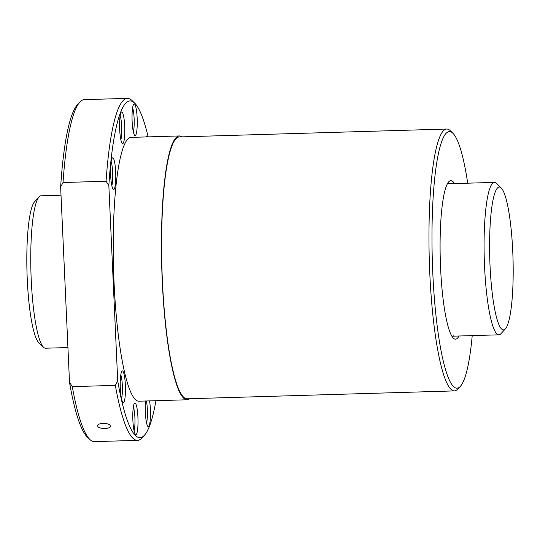 <?xml version="1.0" encoding="UTF-8"?>
<svg xmlns="http://www.w3.org/2000/svg" width="540" height="540" viewBox="0 0 540 540"><rect width="100%" height="100%" fill="white"/><g stroke="black" fill="none" stroke-linecap="round" stroke-linejoin="round"><path stroke-width="0.81" d="M501.221 187.967L496.483 183.377A76.248 12.393 88.3 0 0 494.411 182.399A76.248 12.393 88.3 0 0 493.223 182.79A76.248 12.393 88.3 0 0 484.4 262.683A76.248 12.393 88.3 0 0 498.913 334.827A76.248 12.393 88.3 0 0 500.108 334.429A76.248 12.393 88.3 0 0 500.924 333.727L505.379 328.867A71.456 11.617 88.3 0 0 513 258.127A71.456 11.617 88.3 0 0 501.221 187.967A71.456 11.617 88.3 0 0 498.163 187.414A71.456 11.617 88.3 0 0 490.037 265.754A71.456 11.617 88.3 0 0 504.617 329.528A71.456 11.617 88.3 0 0 505.379 328.867M61.013 195.19L41.087 195.777A76.248 12.393 88.3 0 0 39.893 196.175A76.248 12.393 88.3 0 0 39.076 196.884A76.248 12.393 88.3 0 0 30.949 272.363A76.248 12.393 88.3 0 0 43.517 347.227A76.248 12.393 88.3 0 0 45.59 348.212L67.932 347.551M39.076 196.884L34.621 201.737A71.456 11.617 88.3 0 0 27 272.477A71.456 11.617 88.3 0 0 38.779 342.644L43.517 347.227M467.714 183.188A128.372 20.871 88.3 0 0 452.885 133.232L450.293 130.727A130.99 21.296 88.3 0 0 446.735 129.04A130.99 21.296 88.3 0 0 444.683 129.722A130.99 21.296 88.3 0 0 429.523 266.969A130.99 21.296 88.3 0 0 454.464 390.906A130.99 21.296 88.3 0 0 456.516 390.224A130.99 21.296 88.3 0 0 457.92 389.016L460.357 386.357A128.372 20.871 88.3 0 0 472.217 335.617M452.885 133.232A128.372 20.871 88.3 0 0 447.383 132.246A128.372 20.871 88.3 0 0 432.79 272.97A128.372 20.871 88.3 0 0 458.98 387.545A128.372 20.871 88.3 0 0 460.357 386.357M446.735 129.04L179.361 136.931A130.99 21.296 88.3 0 0 177.316 137.612A130.99 21.296 88.3 0 0 162.155 274.86A130.99 21.296 88.3 0 0 187.097 398.797L454.464 390.906M181.966 136.856A131.969 21.452 88.3 0 0 179.334 135.952L131.132 137.376A131.969 21.452 88.3 0 0 129.067 138.065A131.969 21.452 88.3 0 0 113.792 276.338A131.969 21.452 88.3 0 0 138.915 401.2L187.124 399.776A131.969 21.452 88.3 0 0 189.189 399.094A131.969 21.452 88.3 0 0 189.702 398.723M179.334 135.952A131.969 21.452 88.3 0 0 177.269 136.64A131.969 21.452 88.3 0 0 162 274.914A131.969 21.452 88.3 0 0 187.124 399.776M148.142 136.877A168.453 27.385 88.3 0 0 134.629 103.079A168.453 27.385 88.3 0 0 127.42 101.79A168.453 27.385 88.3 0 0 108.844 185.571L117.713 380.889L115.331 385.371L72.293 386.64L69.512 382.313L60.642 186.995L63.025 182.513L106.063 181.244L108.844 185.571M134.629 103.079L132.044 100.568A171.072 27.81 88.3 0 0 127.393 98.368A171.072 27.81 88.3 0 0 124.713 99.259A171.072 27.81 88.3 0 0 106.063 181.244M127.393 98.368L84.355 99.644A171.072 27.81 88.3 0 0 81.675 100.528A171.072 27.81 88.3 0 0 79.846 102.114A171.072 27.81 88.3 0 0 63.025 182.513M146.387 400.977A13.196 2.147 -91.7 0 1 147.13 406.208A13.196 2.147 -91.7 0 1 146.522 422.813M149.58 400.882A15.836 2.572 -91.7 0 1 150.107 405.189A15.836 2.572 -91.7 0 1 150.147 420.829A15.836 2.572 -91.7 0 1 147.899 426.452A15.836 2.572 -91.7 0 1 145.618 416.462A15.836 2.572 -91.7 0 1 145.564 401.004M133.36 406.931A13.196 2.147 -91.7 0 1 134.98 420.991A13.196 2.147 -91.7 0 1 134.062 430.799M132.786 416.3A15.836 2.572 -91.7 0 1 134.514 403.218A15.836 2.572 -91.7 0 1 138.017 421.335A15.836 2.572 -91.7 0 1 135.439 434.444A15.836 2.572 -91.7 0 1 132.786 416.3M120.798 374.855A13.196 2.147 -91.7 0 1 122.141 395.145A13.196 2.147 -91.7 0 1 121.5 398.729M120.555 376.745A15.836 2.572 -91.7 0 1 121.952 371.142A15.836 2.572 -91.7 0 1 124.835 378.749A15.836 2.572 -91.7 0 1 125.125 396.731A15.836 2.572 -91.7 0 1 122.877 402.368A15.836 2.572 -91.7 0 1 120.555 376.745M111.125 161.777A13.196 2.147 -91.7 0 1 111.625 163.512A13.196 2.147 -91.7 0 1 111.827 185.652M114.439 161.393A15.836 2.572 -91.7 0 1 115.702 180.151A15.836 2.572 -91.7 0 1 113.204 189.29A15.836 2.572 -91.7 0 1 111.895 185.942A15.836 2.572 -91.7 0 1 110.558 169.648A15.836 2.572 -91.7 0 1 112.28 158.065A15.836 2.572 -91.7 0 1 114.439 161.393M120.143 115.864A13.196 2.147 -91.7 0 1 121.453 123.133A13.196 2.147 -91.7 0 1 120.845 139.739M124.43 122.114A15.836 2.572 -91.7 0 1 124.47 137.754A15.836 2.572 -91.7 0 1 122.222 143.377A15.836 2.572 -91.7 0 1 119.941 133.387A15.836 2.572 -91.7 0 1 121.297 112.151A15.836 2.572 -91.7 0 1 124.43 122.114M132.604 107.872A13.196 2.147 -91.7 0 1 134.224 121.939A13.196 2.147 -91.7 0 1 133.306 131.747M137.261 122.276A15.836 2.572 -91.7 0 1 134.683 135.385A15.836 2.572 -91.7 0 1 132.03 117.241A15.836 2.572 -91.7 0 1 133.758 104.159A15.836 2.572 -91.7 0 1 137.261 122.276M115.331 385.371A171.072 27.81 88.3 0 0 137.491 440.357A171.072 27.81 88.3 0 0 140.164 439.472A171.072 27.81 88.3 0 0 142 437.886L144.436 435.233A168.453 27.385 88.3 0 0 155.932 400.694M117.713 380.889A168.453 27.385 88.3 0 0 142.628 436.793A168.453 27.385 88.3 0 0 144.436 435.233M453.62 335.806A76.248 12.393 -91.7 0 1 452.425 336.197A76.248 12.393 -91.7 0 1 451.845 336.137M458.973 336.008A79.299 12.893 -91.7 0 1 456.766 338.749A79.299 12.893 -91.7 0 1 453.364 338.141A79.299 12.893 -91.7 0 1 440.296 260.273A79.299 12.893 -91.7 0 1 448.754 181.778A79.299 12.893 -91.7 0 1 449.604 181.042A79.299 12.893 -91.7 0 1 454.471 183.58M97.754 426.215C96.059 422.759 109.37 422.368 110.288 425.844C111.996 429.07 98.685 429.462 97.754 426.215L97.672 425.75M110.288 425.844L110.369 426.31M447.35 183.87A76.248 12.393 -91.7 0 1 447.923 183.769L494.411 182.399M145.908 136.944A15.836 2.572 -91.7 0 1 146.32 136.235A15.836 2.572 -91.7 0 1 147.629 136.89M72.293 386.64A171.072 27.81 88.3 0 0 89.802 439.432A171.072 27.81 88.3 0 0 94.453 441.632L137.491 440.357M69.512 382.313A168.453 27.385 88.3 0 0 87.21 436.921L89.802 439.432M79.846 102.114L77.402 104.767A168.453 27.385 88.3 0 0 60.642 186.995M498.913 334.827L452.425 336.197"/></g></svg>

